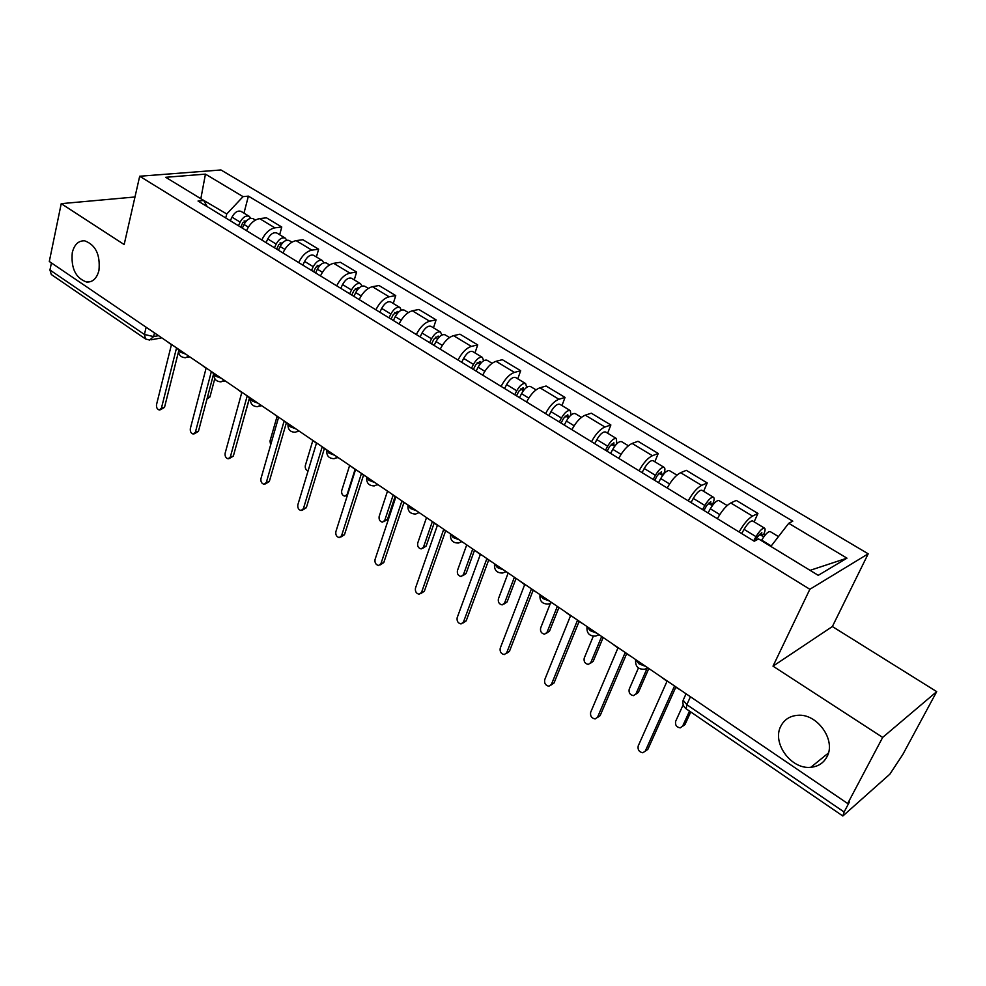 <?xml version="1.0" encoding="UTF-8"?>
<svg xmlns="http://www.w3.org/2000/svg" width="986" height="986" viewBox="0 0 986 986"><rect width="100%" height="100%" fill="white"/><g stroke="black" fill="none" stroke-linecap="round" stroke-linejoin="round"><path stroke-width="1.48" d="M98.945 270.447C96.825 278.446 92.733 282.316 86.669 282.058C75.7 278.138 70.906 268.34 72.274 252.638C74.344 244.466 78.498 240.535 84.734 240.843C95.679 244.885 100.412 254.758 98.945 270.447M826.909 756.854C823.495 763.09 818.146 766.578 810.825 767.293C791.055 769.696 771.631 742.729 780.875 726.09C784.326 719.521 789.922 715.922 797.674 715.306C817.209 713.26 836.473 740.4 826.909 756.854M882.667 737.417L936.7 691.642L832.369 626.541L868.198 553.812L220.95 169.962L139.692 176.248L809.851 589.283L773.012 666.154L882.667 737.417L847.689 803.528L49.3 261.487L61.231 203.658L124.162 244.54L139.692 176.248M936.7 691.642L902.868 754.389L889.877 774.146L842.845 816.001L686.219 708.86L686.835 704.67L844.115 812.008L842.845 816.001M146.15 327.241L144.412 334.476L145.534 338.974L51.297 274.515L49.953 270.004L144.412 334.476L153.594 336.559L158.536 335.659M51.42 262.929L49.953 270.004M134.983 196.978L61.231 203.658M844.115 812.008L849.414 802L847.689 803.528M739.13 531.984C743.666 523.96 748.14 518.661 752.528 516.097L757.926 513.435L736.271 500.407L730.774 502.971C726.325 505.461 721.863 510.699 717.377 518.685M754.13 521.853L757.926 513.435M688.228 500.851C692.64 492.926 697.102 487.762 701.625 485.383L707.233 482.943L686.293 470.347L680.623 472.701C676.039 475.018 671.565 480.12 667.214 487.996M703.634 491.299L707.233 482.943M639.051 470.778C643.34 462.952 647.802 457.923 652.449 455.705L658.241 453.474L638.004 441.297L632.149 443.441C627.441 445.61 622.979 450.577 618.752 458.354M654.827 461.768L658.241 453.474M591.526 441.703C595.692 433.988 600.154 429.083 604.923 427.012L610.864 424.978L591.292 413.196L585.277 415.155C580.471 417.177 576.009 422.02 571.892 429.699M607.635 433.211L610.864 424.978M545.566 413.59C549.609 405.961 554.07 401.191 558.939 399.268L565.04 397.407L546.096 386.019L539.934 387.794C535.028 389.667 530.567 394.388 526.573 401.968M561.971 405.579L565.04 397.407M501.085 386.389C505.017 378.858 509.479 374.199 514.445 372.412L520.682 370.724L502.342 359.693L496.044 361.307C491.04 363.045 486.591 367.655 482.696 375.136M517.773 378.834L520.682 370.724M458.022 360.05C461.855 352.618 466.304 348.07 471.357 346.406L477.717 344.89L459.957 334.192L453.535 335.647C448.445 337.261 444.008 341.76 440.224 349.155M474.969 352.926L477.717 344.89M416.314 334.537C420.048 327.192 424.473 322.755 429.613 321.214L436.095 319.846L418.877 309.481L412.345 310.787C407.181 312.279 402.744 316.679 399.059 323.975M433.483 327.82L436.095 319.846M375.9 309.814C379.524 302.554 383.948 298.216 389.15 296.798L395.743 295.578L379.043 285.533L372.412 286.692C367.174 288.072 362.762 292.361 359.163 299.584M393.266 303.491L395.743 295.578M336.707 285.841C340.244 278.668 344.644 274.428 349.919 273.122L356.612 272.037L340.404 262.288L333.675 263.311C328.375 264.581 323.975 268.784 320.475 275.907M354.257 279.888L356.612 272.037M298.684 262.584C302.135 255.51 306.523 251.356 311.859 250.148L318.638 249.187L302.899 239.734L296.096 240.633C290.734 241.804 286.347 245.908 282.933 252.946M316.407 256.976L318.638 249.187M261.783 240.017C265.148 233.016 269.523 228.962 274.909 227.852L281.762 227.014L266.491 217.832L259.601 218.609C254.203 219.681 249.828 223.699 246.5 230.662M279.667 234.742L281.762 227.014M810.233 570.438L770.978 546.503M771.225 545.973L788.726 523.295L846.974 558.162L818.244 575.331L758.604 538.948L754.228 541.228L198.038 201.021L203.72 200.466L165.71 177.295L205.445 174.128L243.061 196.645L226.755 213.974L200.183 198.322M788.726 523.295L792.781 521.175L248.398 196.128L243.061 196.645M868.198 553.812L809.851 589.283M832.369 626.541L773.012 666.154M200.836 198.716L205.445 174.128M225.732 217.955L226.755 213.974M243.973 213.136L248.398 196.128M207.208 206.629L203.72 200.466M846.974 558.162L810.812 570.105M660.842 676.679L666.992 681.338L638.188 745.983C637.56 749.791 639.125 752.047 642.872 752.774L645.325 751.049L674.375 686.342L680.919 690.299M675.755 687.279L647.839 749.372L645.263 751.172M761.402 540.661L761.697 540.131C765.259 534.252 768.106 531.417 770.214 531.59L778.459 536.581M755.559 540.538L757.729 536.643L761.821 532.563L761.426 535.521L763.719 536.926M683.199 704.731L675.644 721.345C675.016 725.03 676.532 727.212 680.204 727.865L682.62 726.164L689.522 711.116M753.661 540.87L756.015 536.655C759.565 530.801 762.412 527.966 764.544 528.163C765.469 528.878 765.198 530.949 763.706 534.35L765.062 535.164M741.706 533.562L744.048 529.359C747.585 523.529 750.432 520.719 752.601 520.928L764.544 528.163M690.755 711.966L684.962 724.611L682.558 726.3M759.343 534.264L761.426 535.521L763.706 534.35M611.986 643.501L617.926 648.012L590.663 712.299C590.072 715.996 591.551 718.215 595.113 718.954L597.565 717.192L625.062 652.855L631.373 656.664M626.578 653.878L600.141 715.639L597.38 717.574M564.768 611.443L570.512 615.819L544.703 679.736C544.149 683.335 545.554 685.504 548.943 686.231L551.384 684.469L577.402 620.49L583.502 624.175M579.041 621.611L554.021 683.002L551.063 685.06M708.047 512.979L710.339 508.813C713.815 503.033 716.686 500.284 718.954 500.568L727.163 505.535M703.967 510.477L706.679 505.522L710.807 501.591L710.549 504.585L712.323 505.658M638.41 668.003L629.191 689.251C628.587 692.838 630.029 694.957 633.53 695.635L635.945 693.91L646.989 668.619M702.562 509.626L704.842 505.461C708.318 499.692 711.202 496.956 713.47 497.252C714.505 498.041 714.32 500.112 712.915 503.489L713.654 503.945M691.026 502.564L693.294 498.411C696.745 492.667 699.629 489.943 701.933 490.276L713.47 497.252M648.825 668.508L638.349 692.455L635.748 694.28M708.268 503.193L710.549 504.585L712.915 503.489M658.512 482.672L660.731 478.555C664.133 472.861 667.029 470.211 669.432 470.605L676.926 475.141M654.716 480.355L657.354 475.474L661.532 471.665L661.384 474.673L662.666 475.462M593.301 636.204L584.205 658.167C583.638 661.655 585.018 663.751 588.334 664.428L590.75 662.691L601.67 636.5M653.213 479.43L655.419 475.326C658.808 469.632 661.717 466.994 664.133 467.389C665.254 468.227 665.156 470.322 663.824 473.674L663.997 473.785M642.059 472.614L644.252 468.51C647.629 462.853 650.538 460.228 652.978 460.647L664.133 467.389M603.161 637.511L593.215 661.323L590.429 663.27M658.919 473.181L661.384 474.673L663.824 473.674M519.104 580.446L524.663 584.686L500.222 648.209C499.705 651.721 501.048 653.841 504.265 654.581L506.693 652.794L531.331 589.209L537.234 592.746M533.093 590.404L509.405 651.426L506.249 653.582M474.919 550.447L480.305 554.563L457.171 617.692C456.678 621.118 457.972 623.201 461.029 623.941L463.432 622.129L486.764 558.939L492.458 562.353M488.625 560.208L466.193 620.86L462.878 623.09M432.151 521.409L437.377 525.402L415.463 588.137C415.007 591.477 416.24 593.523 419.161 594.262L421.527 592.438L443.614 529.642L449.135 532.945M445.586 530.973L424.337 591.255L420.874 593.535M610.63 453.387L612.774 449.32C616.102 443.712 619.023 441.149 621.55 441.629L628.378 445.758M607.117 451.243L609.668 446.411L613.884 442.739L613.859 445.771L614.685 446.264M550.287 603.629L540.624 628.057C540.094 631.459 541.413 633.505 544.568 634.195L546.971 632.433L557.337 606.402M605.503 450.257L607.647 446.19C610.963 440.594 613.896 438.03 616.435 438.536L616.731 443.848M594.718 443.663L596.85 439.608C600.141 434.025 603.075 431.486 605.65 432.004L616.435 438.536M558.939 607.487L549.485 631.163L546.527 633.209M611.209 444.156L613.859 445.771L615.547 445.154M564.312 425.065L566.408 421.047C569.649 415.513 572.607 413.035 575.245 413.602L581.444 417.361M561.071 423.08L563.548 418.31L567.8 414.749L568.269 418.039M508.16 573.014L498.398 598.872C497.893 602.199 499.15 604.208 502.17 604.899L504.536 603.124L514.384 577.241M559.358 422.033L561.441 418.015C564.682 412.493 567.64 410.028 570.29 410.607L571.054 415.007M548.931 415.648L550.989 411.655C554.218 406.146 557.176 403.693 559.863 404.297L570.29 410.607M516.085 578.4L507.112 601.928L503.982 604.048M565.077 416.092L568.639 417.559M519.511 397.654L521.532 393.685C524.712 388.237 527.683 385.834 530.431 386.487L536.039 389.877M466.723 544.876L457.442 570.586C456.962 573.827 458.17 575.799 461.054 576.49L463.408 574.702L472.75 548.98M516.516 395.83L518.919 391.109L523.196 387.671L523.381 390.715L520.423 388.94M514.717 394.72L516.738 390.764C519.905 385.316 522.876 382.925 525.637 383.591L526.684 387.362M504.61 388.546L506.619 384.589C509.774 379.166 512.745 376.8 515.542 377.478L525.637 383.591M474.549 550.188L466.033 573.581L462.742 575.762M390.727 493.283L395.793 497.166L375.05 559.493C374.618 562.76 375.802 564.756 378.587 565.496L380.929 563.659L401.832 501.27L407.181 504.462M403.903 502.663L383.788 562.55L380.177 564.879M476.127 371.118L478.099 367.199C481.205 361.825 484.188 359.508 487.047 360.235L492.088 363.292M426.519 517.588L417.707 543.126C417.263 546.306 418.421 548.228 421.17 548.919L423.499 547.131L432.336 521.643M473.379 369.43L475.708 364.783L480.009 361.455L480.552 363.464M471.481 368.283L473.453 364.364C476.546 359.003 479.541 356.685 482.4 357.425L483.633 360.728M461.707 362.293L463.654 358.399C466.748 353.037 469.73 350.745 472.614 351.497L482.4 357.425M434.123 523.196L426.162 546.084L422.735 548.315M350.585 466.033L355.49 469.792L335.856 531.725C335.462 534.917 336.596 536.877 339.258 537.604L341.563 535.768L361.357 473.773L366.533 476.867M363.501 475.24L344.459 534.732L340.725 537.087M434.111 345.42L436.022 341.55C439.066 336.238 442.061 333.995 445.019 334.796L449.53 337.532M387.51 491.102L379.154 516.491C378.735 519.585 379.844 521.483 382.469 522.173L384.762 520.361L393.069 495.317M431.572 343.868L433.84 339.27L438.166 336.041L438.807 337.446M429.613 342.672L431.523 338.802C434.555 333.502 437.55 331.259 440.508 332.072L441.864 335.03M420.135 336.867L422.033 333.009C425.052 327.734 428.06 325.516 431.03 326.341L440.508 332.072M395.041 496.648L387.473 519.4L383.924 521.656M311.662 439.608L316.432 443.269L297.846 504.783C297.464 507.901 298.561 509.836 301.112 510.551L303.38 508.702L322.114 447.126L326.686 449.986M324.345 448.642L306.313 507.741L302.455 510.119M393.389 320.512L395.25 316.679C398.233 311.453 401.24 309.271 404.272 310.146L408.303 312.574M349.648 465.404L341.711 490.621C341.316 493.653 342.376 495.514 344.903 496.204L347.158 494.38L355.046 469.496M391.06 319.094L393.278 314.546L397.605 311.416L398.245 312.389M389.026 317.837L390.887 314.016C393.858 308.803 396.865 306.621 399.909 307.509L401.339 310.183M379.844 312.217L381.681 308.408C384.639 303.207 387.658 301.05 390.715 301.938L399.909 307.509M273.911 413.984L278.533 417.534L260.945 478.629C260.6 481.698 261.647 483.584 264.088 484.299L266.319 482.437L284.054 421.281L287.949 423.844M286.359 422.846L269.289 481.55L265.333 483.929M353.912 296.367L355.712 292.583C358.633 287.419 361.652 285.311 364.771 286.236L368.32 288.393M312.772 440.754L305.34 465.491C304.945 468.214 305.845 470.026 308.063 470.938M351.78 295.06L353.925 290.562L358.275 287.542L358.842 288.195M349.673 293.779L351.484 289.995C354.393 284.843 357.413 282.736 360.531 283.685L362.022 286.125M340.762 288.319L342.561 284.56C345.457 279.42 348.477 277.325 351.62 278.286L360.531 283.685M237.281 389.113L241.767 392.576L225.128 453.24C224.808 456.247 225.819 458.108 228.16 458.81L230.342 456.937L247.116 396.199L250.37 398.406M249.495 397.814L233.337 456.111L229.307 458.502M315.606 272.937L317.369 269.19C320.228 264.1 323.26 262.054 326.44 263.052L329.558 264.926M277.041 416.523L269.991 441.062L270.645 444.932M313.671 271.754L315.754 267.305L320.561 264.778M311.502 270.423L313.252 266.688C316.112 261.61 319.144 259.564 322.336 260.563L323.852 262.818M302.85 265.135L304.6 261.413C307.447 256.348 310.467 254.314 313.684 255.325L322.336 260.563M201.711 364.968L206.074 368.333L190.335 428.59C190.027 431.535 191.013 433.359 193.256 434.062L195.401 432.176L211.275 371.858L213.913 373.657M213.715 373.521L198.42 431.412L194.316 433.791M278.434 250.197L280.147 246.5C282.957 241.484 285.989 239.487 289.243 240.535L291.942 242.174M276.684 249.125L278.718 244.725L283.364 242.1M274.453 247.757L276.166 244.072C278.964 239.056 281.996 237.071 285.262 238.119L286.79 240.227M266.06 242.63L267.761 238.945C270.546 233.941 273.578 231.981 276.856 233.041L285.262 238.119M249.618 397.9L243.086 420.936M167.176 341.513L171.404 344.792L156.528 404.617C156.244 407.514 157.181 409.301 159.35 410.003L161.445 408.105L176.457 348.218L178.528 349.623M178.491 351.78L164.502 407.403L160.324 409.769M242.346 228.123L244.023 224.475C246.771 219.508 249.803 217.586 253.131 218.682L255.423 220.075M240.757 227.15L242.741 222.811L247.227 220.112M238.476 225.757L240.14 222.109C242.889 217.154 245.933 215.231 249.248 216.341L250.789 218.3M230.33 220.765L231.981 217.13C234.717 212.2 237.749 210.289 241.089 211.398L249.248 216.341M214.775 378.686L209.944 396.927L206.998 398.973M178.614 349.29L180.278 352.088L185.775 354.147M213.987 373.3L215.774 376.208L221.357 378.304M250.432 398.036L252.342 401.068L258.024 403.2M287.986 423.536L290.044 426.679L295.812 428.861M326.711 449.826L328.917 453.104L334.784 455.31M366.656 476.953L369.01 480.355L374.988 482.61M407.884 504.943L410.41 508.48L416.486 510.785M450.466 533.845L453.153 537.53L459.353 539.872M494.442 563.709L497.326 567.554L503.636 569.945M539.909 594.57L542.978 598.588L549.412 601.016M586.941 626.504L590.22 630.683L596.764 633.172M635.613 659.548L639.101 663.911L645.781 666.45M154.482 332.898L153.594 336.559L149.699 340.071L145.534 338.974M296.096 240.633L311.859 250.148M333.675 263.311L349.919 273.122M372.412 286.692L389.15 296.798M412.345 310.787L429.613 321.214M453.535 335.647L471.357 346.406M496.044 361.307L514.445 372.412M539.934 387.794L558.939 399.268M585.277 415.155L604.923 427.012M632.149 443.441L652.449 455.705M680.623 472.701L701.625 485.383M730.774 502.971L752.528 516.097M259.601 218.609L274.909 227.852M647.987 667.941L644.622 669.235C638.127 669.556 635.132 666.4 635.65 659.782L635.723 659.622M599.069 634.737L595.667 636.069C589.406 636.303 586.522 633.222 587.003 626.85L587.101 626.603M551.803 602.643L548.376 604.011C542.337 604.171 539.539 601.177 539.983 595.014L540.106 594.706M506.101 571.621L502.675 573.014C496.833 573.112 494.109 570.179 494.516 564.226L494.652 563.844M461.892 541.61L458.478 543.027C452.808 543.064 450.158 540.205 450.528 534.437L450.676 533.993M419.112 512.56L415.71 514.014C410.201 513.989 407.612 511.192 407.945 505.596L408.105 505.091M377.675 484.422L374.298 485.901C368.937 485.839 366.41 483.091 366.706 477.655L366.878 477.101M337.52 457.171L334.192 458.675C328.954 458.564 326.477 455.865 326.736 450.565L326.921 449.973M298.61 430.746L295.307 432.275C290.204 432.127 287.764 429.465 287.998 424.313L288.183 423.672M260.859 405.123L257.617 406.676C252.626 406.478 250.222 403.866 250.419 398.837L250.604 398.159M224.241 380.263L221.037 381.829C216.156 381.607 213.789 379.031 213.962 374.125L214.147 373.411M188.696 356.131L185.541 357.721C180.758 357.45 178.429 354.923 178.565 350.116L178.749 349.377M683.705 698.988L683.15 700.22L686.835 704.67L690.434 696.769M645.325 751.049L647.839 749.372M761.697 540.131L771.237 545.948M744.048 529.359L756.015 536.655M684.962 724.611L682.62 726.164M597.565 717.192L600.141 715.639M551.384 684.469L554.021 683.002M710.339 508.813L719.792 514.569M693.294 498.411L704.842 505.461M638.349 692.455L635.945 693.91M660.731 478.555L669.568 483.953M644.252 468.51L655.419 475.326M593.215 661.323L590.75 662.691M506.693 652.794L509.405 651.426M463.432 622.129L466.193 620.86M421.527 592.438L424.337 591.255M612.774 449.32L621.044 454.361M596.85 439.608L607.647 446.19M549.485 631.163L546.971 632.433M566.408 421.047L574.135 425.755M550.989 411.655L561.441 418.015M507.112 601.928L504.536 603.124M521.532 393.685L528.755 398.085M506.619 384.589L516.738 390.764M466.033 573.581L463.408 574.702M380.929 563.659L383.788 562.55M478.099 367.199L484.829 371.303M477.199 362.638L479.899 364.29M463.654 358.399L473.453 364.364M426.162 546.084L423.499 547.131M341.563 535.768L344.459 534.732M436.022 341.55L442.307 345.371M435.319 337.163L437.796 338.679M422.033 333.009L431.523 338.802M387.473 519.4L384.762 520.361M303.38 508.702L306.313 507.741M395.25 316.679L401.105 320.253M394.72 312.476L396.988 313.856M381.681 308.408L390.887 314.016M266.319 482.437L269.289 481.55M355.712 292.583L361.159 295.899M355.354 288.541L357.425 289.785M342.561 284.56L351.484 289.995M230.342 456.937L233.337 456.111M317.369 269.19L322.422 272.284M317.172 265.308L319.045 266.442M304.6 261.413L313.252 266.688M195.401 432.176L198.42 431.412M280.147 246.5L284.843 249.359M280.11 242.766L281.799 243.788M267.761 238.945L276.166 244.072M161.445 408.105L164.502 407.403M244.023 224.475L248.361 227.125M244.121 220.876L245.637 221.801M231.981 217.13L240.14 222.109M209.944 396.927L207.38 397.518M86.669 282.058L91.205 281.417M810.825 767.293L828.413 753.021M377.071 485.001L378.045 484.681M336.731 457.923L338.05 457.529M297.636 431.646L299.276 431.202M259.749 406.146L261.672 405.677M222.996 381.397L225.19 380.904M187.34 357.351L189.78 356.87M686.071 693.799L683.15 700.22C682.361 703.807 683.384 706.691 686.219 708.86M161.766 337.853L151.339 339.776M347.38 495.391L346.246 495.761"/></g></svg>
